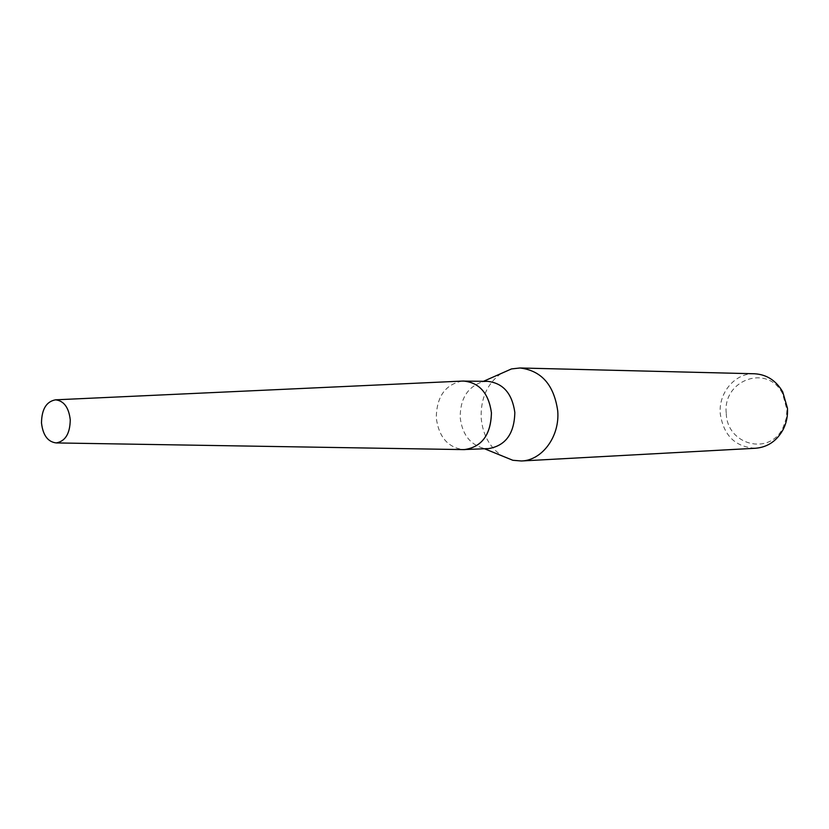 <?xml version="1.0" encoding="UTF-8"?>
<svg xmlns="http://www.w3.org/2000/svg" width="829" height="829" viewBox="0 0 829 829"><rect width="100%" height="100%" fill="white"/><g stroke="black" fill="none" stroke-linecap="round" stroke-linejoin="round"><path stroke-width="0.62" stroke-dasharray="4.14 3.11" d="M487.639 381.34L481.939 382.003C467.411 387.174 460.168 398.998 460.199 417.464C462.116 433.899 469.68 444.116 482.913 448.095L488.633 448.593M462.012 381.091C445.163 384.563 436.582 396.822 436.272 417.868C438.728 436.686 447.65 447.266 463.028 449.598M501.006 373.568C487.193 383.682 480.582 398.469 481.183 417.94C482.737 434.956 489.763 447.629 502.229 455.96M754.514 373.765C735.116 372.822 718.308 392.811 720.277 413.837C723.665 435.671 735.447 447.142 755.613 448.251M726.277 413.516C726.971 445.069 769.903 456.354 783.125 427.422L786.275 418.231L786.949 409.806L782.628 393.765C767.592 363.33 722.225 380.117 726.277 413.516M462.095 381.091C445.194 384.521 436.593 396.78 436.282 417.868C438.738 436.728 447.681 447.308 463.11 449.598M482.913 448.095L484.55 448.769M783.125 427.422L783.281 429.287M782.628 393.765L782.721 391.899M481.939 382.003L483.556 381.288"/><path stroke-width="1.24" d="M463.028 449.598L488.633 448.593C505.617 445.691 514.353 433.64 514.83 412.427C512.167 393.495 503.099 383.122 487.639 381.34L462.012 381.091M464.986 449.598C482.136 446.655 490.955 434.365 491.431 412.738C488.737 393.423 479.576 382.853 463.96 381.029M502.229 455.96L512.84 460.282L521.4 460.986C542.135 460.478 559.917 436.448 557.73 410.966C554.031 384.946 541.461 370.625 520.021 367.983L511.493 368.926L501.006 373.568M521.4 460.986L755.613 448.251C767.727 447.194 776.949 440.873 783.281 429.287C786.545 422.707 787.933 415.661 787.446 408.158L782.721 391.899C776.048 380.501 766.649 374.459 754.514 373.765L520.021 367.983M463.11 449.598L464.219 449.619C481.784 447.111 490.851 434.821 491.421 412.738C488.602 392.998 479.193 382.438 463.204 381.039L462.095 381.091M41.491 422.935C42.921 435.235 47.823 441.898 56.185 442.924C65.325 441.318 70.019 433.608 70.258 419.795C68.786 407.443 63.874 400.79 55.543 399.827C46.393 401.505 41.709 409.205 41.491 422.935M484.55 448.769L512.84 460.282M483.556 381.288L511.493 368.926M56.185 442.924L464.219 449.619M55.543 399.827L463.204 381.039"/></g></svg>
